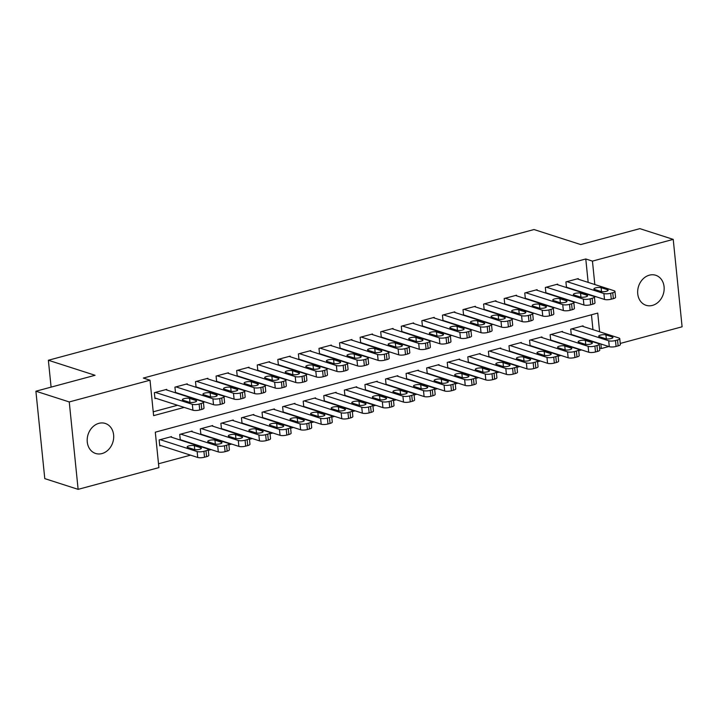 <?xml version="1.0" encoding="UTF-8"?>
<svg xmlns="http://www.w3.org/2000/svg" width="718" height="718" viewBox="0 0 718 718"><rect width="100%" height="100%" fill="white"/><g stroke="black" fill="none" stroke-linecap="round" stroke-linejoin="round"><path stroke-width="1.08" d="M98.904 423.333A15.769 12.969 -72.2 0 1 105.277 423.44A15.769 12.969 -72.2 0 1 113.597 438.671A15.769 12.969 -72.2 0 1 101.974 453.57A15.769 12.969 -72.2 0 1 95.611 453.462A15.769 12.969 -72.2 0 1 87.291 438.231A15.769 12.969 -72.2 0 1 98.904 423.333M649.377 275.165A15.769 12.969 -72.2 0 1 655.74 275.272A15.769 12.969 -72.2 0 1 664.06 290.512A15.769 12.969 -72.2 0 1 652.447 305.401A15.769 12.969 -72.2 0 1 646.074 305.303A15.769 12.969 -72.2 0 1 637.764 290.063A15.769 12.969 -72.2 0 1 649.377 275.165M599.629 331.788L597.735 313.093L155.303 432.182L158.902 467.615L78.127 489.353L44.776 478.619L35.9 391.211L95.063 375.29L48.366 360.256L534.012 229.536L580.709 244.569L639.873 228.647L673.224 239.381L682.1 326.789L620.262 343.437M608.783 346.525L601.334 348.526L600.867 343.976M599.584 347.97L601.334 348.526M158.507 463.774L190.548 455.149M208.31 450.374L211.128 449.612M228.889 444.837L231.708 444.074M249.46 439.299L252.278 438.536M270.04 433.753L272.858 432.999M290.619 428.215L293.438 427.461M311.199 422.678L314.017 421.924M331.779 417.14L334.597 416.377M352.358 411.602L355.177 410.84M372.929 406.065L375.747 405.302M393.509 400.527L396.327 399.764M414.089 394.981L416.907 394.227M434.668 389.443L437.486 388.689M455.248 383.906L458.066 383.152M475.828 378.368L478.646 377.614M496.398 372.83L499.216 372.068M516.978 367.293L519.796 366.53M537.558 361.755L540.376 360.992M558.137 356.209L560.955 355.455M578.717 350.671L581.535 349.917M166.764 390L166.702 389.371L154.352 392.692L154.953 398.598L155.977 398.319M187.335 384.462L187.272 383.834L174.932 387.155L175.506 392.818M207.915 378.924L207.852 378.296L195.511 381.617L196.086 387.271M228.495 373.387L228.432 372.759L216.082 376.079L216.656 381.734M249.074 367.84L249.011 367.212L236.662 370.542L237.236 376.196M269.654 362.303L269.591 361.675L257.241 365.004L257.816 370.659M290.234 356.765L290.171 356.137L277.821 359.458L278.396 365.121M310.804 351.228L310.741 350.599L298.401 353.92L298.975 359.583M331.384 345.69L331.321 345.062L318.98 348.383L319.555 354.046M351.964 340.152L351.901 339.524L339.551 342.845L340.126 348.499M372.543 334.615L372.48 333.987L360.131 337.307L360.705 342.962M393.123 329.068L393.06 328.44L380.711 331.77L381.285 337.424M413.703 323.531L413.64 322.903L401.29 326.232L401.865 331.887M434.282 317.993L434.21 317.365L421.87 320.686L422.444 326.349M454.853 312.456L454.79 311.827L442.45 315.148L443.024 320.811M475.433 306.918L475.37 306.29L463.02 309.611L463.595 315.274M496.012 301.38L495.95 300.752L483.6 304.073L484.174 309.727M516.592 295.843L516.529 295.215L504.18 298.535L504.754 304.19M537.172 290.305L537.109 289.668L524.759 292.998L525.334 298.652M557.751 284.759L557.68 284.131L545.339 287.46L545.913 293.115M571.716 334.965L572.345 334.794M551.137 340.503L551.765 340.332M530.566 346.04L531.185 345.87M509.986 351.578L510.606 351.407M489.407 357.115L490.026 356.954M468.827 362.653L469.455 362.491M448.247 368.19L448.876 368.029M427.668 373.737L428.296 373.566M407.097 379.275L407.716 379.104M386.517 384.812L387.137 384.642M365.938 390.35L366.557 390.179M345.358 395.887L345.986 395.717M324.778 401.425L325.407 401.263M304.199 406.962L304.827 406.801M283.628 412.509L284.247 412.338M263.048 418.047L263.668 417.876M242.469 423.584L243.088 423.414M221.889 429.122L222.517 428.951M201.309 434.659L201.938 434.489M180.73 440.197L181.358 440.035M592.96 329.634L591.452 314.789M583.124 326.475L583.061 325.837L570.711 329.167L571.286 334.821M562.544 332.012L562.481 331.384L550.132 334.705L550.706 340.359M541.964 337.55L541.902 336.921L529.561 340.242L530.135 345.905M521.394 343.087L521.322 342.459L508.981 345.78L509.556 351.443M500.814 348.625L500.751 347.997L488.402 351.317L488.976 356.981M480.234 354.162L480.171 353.534L467.822 356.855L468.396 362.518M459.655 359.7L459.592 359.072L447.242 362.402L447.817 368.056M439.075 365.247L439.012 364.609L426.663 367.939L427.237 373.593M418.495 370.784L418.432 370.156L406.092 373.477L406.666 379.131M397.925 376.322L397.853 375.694L385.512 379.014L386.087 384.668M377.345 381.859L377.282 381.231L364.932 384.552L365.507 390.215M356.765 387.397L356.702 386.769L344.353 390.089L344.927 395.753M336.186 392.934L336.123 392.306L323.773 395.627L324.348 401.29M315.606 398.472L315.543 397.844L303.193 401.174L303.768 406.828M295.026 404.01L294.963 403.381L282.623 406.711L283.197 412.365M274.455 409.556L274.384 408.928L262.043 412.249L262.617 417.903M253.876 415.094L253.813 414.466L241.463 417.786L242.038 423.44M233.296 420.631L233.233 420.003L220.884 423.324L221.458 428.987M212.716 426.169L212.654 425.541L200.304 428.861L200.878 434.525M192.137 431.706L192.074 431.078L179.724 434.399L180.299 440.062M171.557 437.244L171.494 436.616L159.154 439.946L159.746 445.851L160.778 445.573M588.159 282.389L585.78 258.974L143.349 378.063L150.017 380.208L153.616 415.641L184.203 407.411M153.23 411.8L177.534 405.266M197.486 399.89L198.114 399.72M218.066 394.353L218.694 394.182M238.645 388.815L239.274 388.644M259.225 383.277L259.844 383.107M279.805 377.74L280.424 377.569M300.384 372.193L301.004 372.032M320.955 366.656L321.583 366.494M341.535 361.118L342.163 360.948M362.114 355.581L362.743 355.41M382.694 350.043L383.313 349.872M403.274 344.505L403.893 344.335M423.853 338.968L424.473 338.797M444.424 333.43L445.052 333.26M465.004 327.884L465.632 327.722M485.583 322.346L486.212 322.185M506.163 316.809L506.791 316.638M526.743 311.271L527.362 311.1M547.322 305.733L547.942 305.563M567.893 300.196L568.521 300.025M588.473 294.658L589.101 294.488M578.322 279.221L578.259 278.593L565.919 281.914L566.493 287.577M566.915 287.712L567.543 287.55M546.344 293.258L546.963 293.088M525.764 298.796L526.384 298.625M505.185 304.333L505.813 304.163M484.605 309.871L485.233 309.7M464.025 315.408L464.654 315.238M443.446 320.946L444.074 320.775M422.875 326.484L423.494 326.322M402.295 332.021L402.915 331.86M381.716 337.568L382.335 337.397M361.136 343.105L361.764 342.935M340.556 348.643L341.185 348.472M319.977 354.18L320.605 354.01M299.406 359.718L300.025 359.547M278.826 365.256L279.446 365.094M258.247 370.793L258.866 370.632M237.667 376.34L238.295 376.169M217.087 381.877L217.716 381.707M196.508 387.415L197.136 387.244M175.937 392.952L176.556 392.782M48.366 360.256L51.095 387.119M35.9 391.211L69.251 401.945L150.017 380.208M78.127 489.353L69.251 401.945M585.78 258.974L592.449 261.119L673.224 239.381M594.827 284.534L592.449 261.119M203.418 402.242L204.783 401.874M223.998 396.704L225.362 396.336M244.578 391.157L245.942 390.789M265.148 385.62L266.522 385.252M285.728 380.082L287.101 379.714M306.308 374.545L307.672 374.177M326.887 369.007L328.252 368.639M347.467 363.47L348.831 363.102M368.047 357.932L369.411 357.564M388.618 352.385L389.991 352.017M409.197 346.848L410.57 346.48M429.777 341.31L431.141 340.942M450.357 335.773L451.721 335.405M470.936 330.235L472.3 329.867M491.516 324.698L492.88 324.33M512.087 319.16L513.46 318.792M532.666 313.613L534.039 313.254M553.246 308.076L554.61 307.708M573.826 302.538L575.19 302.17M594.405 297.001L595.769 296.633M577.236 278.871L614.186 290.763A4.927 1.319 -5.8 0 1 614.976 291.373A4.927 1.319 -5.8 0 1 612.741 292.738L610.677 293.285A4.927 1.319 -5.8 0 1 603.901 293.536L566.942 281.644M566.448 287.191L604.493 299.442L603.901 293.536M607.536 289.722A3.94 1.05 174.2 0 1 608.164 290.207A3.94 1.05 174.2 0 1 605.4 291.508A3.94 1.05 174.2 0 1 600.948 291.49L594.54 289.435A3.94 1.05 174.2 0 1 593.912 288.941A3.94 1.05 174.2 0 1 596.667 287.64A3.94 1.05 174.2 0 1 601.128 287.658L607.536 289.722L607.643 290.808M614.976 291.373L615.577 297.279A4.927 1.319 174.2 0 1 613.343 298.643L611.278 299.191A4.927 1.319 174.2 0 1 604.493 299.442M571.25 334.444L609.295 346.686A4.927 1.319 174.2 0 0 616.08 346.444L618.135 345.888A4.927 1.319 174.2 0 0 620.37 344.532L619.769 338.627A4.927 1.319 -5.8 0 0 618.988 338.016L582.029 326.116M619.769 338.627A4.927 1.319 -5.8 0 1 617.534 339.982L615.479 340.538A4.927 1.319 -5.8 0 1 608.693 340.781L571.743 328.889M612.328 336.966L605.929 334.902A3.94 1.05 -5.8 0 0 601.469 334.893A3.94 1.05 -5.8 0 0 598.713 336.195A3.94 1.05 -5.8 0 0 599.342 336.679L605.75 338.743A3.94 1.05 -5.8 0 0 610.201 338.752A3.94 1.05 -5.8 0 0 612.957 337.451A3.94 1.05 -5.8 0 0 612.328 336.966L612.445 338.061M556.656 284.409L593.606 296.31A4.927 1.319 -5.8 0 1 594.396 296.92A4.927 1.319 -5.8 0 1 592.162 298.275L590.106 298.823A4.927 1.319 -5.8 0 1 583.321 299.074L546.362 287.182M545.868 292.738L583.922 304.979L583.321 299.074M586.956 295.26A3.94 1.05 174.2 0 1 587.584 295.744A3.94 1.05 174.2 0 1 584.829 297.046A3.94 1.05 174.2 0 1 580.368 297.028L573.96 294.972A3.94 1.05 174.2 0 1 573.332 294.479A3.94 1.05 174.2 0 1 576.096 293.186A3.94 1.05 174.2 0 1 580.548 293.195L586.956 295.26L587.064 296.354M594.396 296.92L594.998 302.825A4.927 1.319 174.2 0 1 592.763 304.181L590.699 304.737A4.927 1.319 174.2 0 1 583.922 304.979M536.077 289.946L573.027 301.847A4.927 1.319 -5.8 0 1 573.817 302.457A4.927 1.319 -5.8 0 1 571.582 303.813L569.527 304.369A4.927 1.319 -5.8 0 1 562.741 304.611L525.791 292.72M525.298 298.275L563.343 310.517L562.741 304.611M566.376 300.797A3.94 1.05 174.2 0 1 567.005 301.282A3.94 1.05 174.2 0 1 564.249 302.583A3.94 1.05 174.2 0 1 559.789 302.574L553.39 300.51A3.94 1.05 174.2 0 1 552.752 300.025A3.94 1.05 174.2 0 1 555.517 298.724A3.94 1.05 174.2 0 1 559.968 298.733L566.376 300.797L566.484 301.892M573.817 302.457L574.418 308.363A4.927 1.319 174.2 0 1 572.183 309.718L570.128 310.275A4.927 1.319 174.2 0 1 563.343 310.517M515.497 295.484L552.447 307.385A4.927 1.319 -5.8 0 1 553.237 307.995A4.927 1.319 -5.8 0 1 551.002 309.35L548.947 309.907A4.927 1.319 -5.8 0 1 542.162 310.149L505.212 298.257M504.718 303.813L542.763 316.064L542.162 310.149M545.797 306.335A3.94 1.05 174.2 0 1 546.425 306.828A3.94 1.05 174.2 0 1 543.67 308.121A3.94 1.05 174.2 0 1 539.209 308.112L532.81 306.048A3.94 1.05 174.2 0 1 532.182 305.563A3.94 1.05 174.2 0 1 534.937 304.261A3.94 1.05 174.2 0 1 539.397 304.279L545.797 306.335L545.904 307.43M553.237 307.995L553.838 313.901A4.927 1.319 174.2 0 1 551.604 315.256L549.548 315.812A4.927 1.319 174.2 0 1 542.763 316.064M494.917 301.03L531.876 312.922A4.927 1.319 -5.8 0 1 532.657 313.533A4.927 1.319 -5.8 0 1 530.423 314.888L528.367 315.444A4.927 1.319 -5.8 0 1 521.582 315.696L484.632 303.795M484.138 309.35L522.183 321.601L521.582 315.696M525.217 311.872A3.94 1.05 174.2 0 1 525.845 312.366A3.94 1.05 174.2 0 1 523.09 313.658A3.94 1.05 174.2 0 1 518.629 313.649L512.23 311.585A3.94 1.05 174.2 0 1 511.602 311.1A3.94 1.05 174.2 0 1 514.357 309.799A3.94 1.05 174.2 0 1 518.818 309.817L525.217 311.872L525.334 312.967M532.657 313.533L533.259 319.438A4.927 1.319 174.2 0 1 531.024 320.793L528.969 321.35A4.927 1.319 174.2 0 1 522.183 321.601M550.67 339.982L588.715 352.233A4.927 1.319 174.2 0 0 595.5 351.982L597.555 351.425A4.927 1.319 174.2 0 0 599.79 350.07L599.198 344.164A4.927 1.319 -5.8 0 0 598.408 343.554L561.449 331.653M599.198 344.164A4.927 1.319 -5.8 0 1 596.963 345.52L594.899 346.076A4.927 1.319 -5.8 0 1 588.114 346.318L551.164 334.426M591.749 342.504L585.35 340.449A3.94 1.05 -5.8 0 0 580.889 340.431A3.94 1.05 -5.8 0 0 578.134 341.732A3.94 1.05 -5.8 0 0 578.762 342.217L585.17 344.281A3.94 1.05 -5.8 0 0 589.622 344.29A3.94 1.05 -5.8 0 0 592.386 342.998A3.94 1.05 -5.8 0 0 591.749 342.504L591.865 343.599M530.09 345.52L568.135 357.77A4.927 1.319 174.2 0 0 574.921 357.519L576.985 356.963A4.927 1.319 174.2 0 0 579.22 355.607L578.618 349.702A4.927 1.319 -5.8 0 0 577.828 349.092L540.878 337.2M578.618 349.702A4.927 1.319 -5.8 0 1 576.383 351.057L574.319 351.614A4.927 1.319 -5.8 0 1 567.543 351.865L530.584 339.964M571.178 348.042L564.77 345.986A3.94 1.05 -5.8 0 0 560.318 345.968A3.94 1.05 -5.8 0 0 557.554 347.27A3.94 1.05 -5.8 0 0 558.182 347.754L564.59 349.819A3.94 1.05 -5.8 0 0 569.042 349.837A3.94 1.05 -5.8 0 0 571.806 348.535A3.94 1.05 -5.8 0 0 571.178 348.042L571.286 349.136M509.511 351.057L547.565 363.308A4.927 1.319 174.2 0 0 554.341 363.057L556.405 362.5A4.927 1.319 174.2 0 0 558.64 361.145L558.039 355.239A4.927 1.319 -5.8 0 0 557.249 354.629L520.299 342.737M558.039 355.239A4.927 1.319 -5.8 0 1 555.804 356.595L553.749 357.151A4.927 1.319 -5.8 0 1 546.963 357.402L510.004 345.502M550.598 353.579L544.19 351.524A3.94 1.05 -5.8 0 0 539.739 351.506A3.94 1.05 -5.8 0 0 536.974 352.807A3.94 1.05 -5.8 0 0 537.611 353.292L544.011 355.356A3.94 1.05 -5.8 0 0 548.471 355.374A3.94 1.05 -5.8 0 0 551.227 354.073A3.94 1.05 -5.8 0 0 550.598 353.579L550.706 354.674M488.94 356.595L526.985 368.846A4.927 1.319 174.2 0 0 533.77 368.594L535.825 368.047A4.927 1.319 174.2 0 0 538.06 366.683L537.459 360.777A4.927 1.319 -5.8 0 0 536.669 360.167L499.719 348.275M537.459 360.777A4.927 1.319 -5.8 0 1 535.224 362.132L533.169 362.689A4.927 1.319 -5.8 0 1 526.384 362.94L489.434 351.039M530.019 359.126L523.61 357.061A3.94 1.05 -5.8 0 0 519.159 357.043A3.94 1.05 -5.8 0 0 516.404 358.345A3.94 1.05 -5.8 0 0 517.032 358.829L523.431 360.894A3.94 1.05 -5.8 0 0 527.892 360.912A3.94 1.05 -5.8 0 0 530.647 359.61A3.94 1.05 -5.8 0 0 530.019 359.126L530.126 360.212M474.338 306.568L511.297 318.46A4.927 1.319 -5.8 0 1 512.087 319.07A4.927 1.319 -5.8 0 1 509.852 320.425L507.788 320.982A4.927 1.319 -5.8 0 1 501.002 321.233L464.052 309.332M463.559 314.888L501.604 327.139L501.002 321.233M504.637 317.41A3.94 1.05 174.2 0 1 505.275 317.903A3.94 1.05 174.2 0 1 502.51 319.205A3.94 1.05 174.2 0 1 498.059 319.187L491.65 317.123A3.94 1.05 174.2 0 1 491.022 316.638A3.94 1.05 174.2 0 1 493.778 315.337A3.94 1.05 174.2 0 1 498.238 315.355L504.637 317.41L504.754 318.505M512.087 319.07L512.679 324.976A4.927 1.319 174.2 0 1 510.444 326.331L508.389 326.887A4.927 1.319 174.2 0 1 501.604 327.139M468.36 362.132L506.405 374.383A4.927 1.319 174.2 0 0 513.19 374.132L515.246 373.584A4.927 1.319 174.2 0 0 517.481 372.22L516.879 366.315A4.927 1.319 -5.8 0 0 516.098 365.704L479.139 353.812M516.879 366.315A4.927 1.319 -5.8 0 1 514.644 367.679L512.589 368.226A4.927 1.319 -5.8 0 1 505.804 368.478L468.854 356.586M509.439 364.663L503.04 362.599A3.94 1.05 -5.8 0 0 498.579 362.581A3.94 1.05 -5.8 0 0 495.824 363.882A3.94 1.05 -5.8 0 0 496.452 364.376L502.851 366.431A3.94 1.05 -5.8 0 0 507.312 366.449A3.94 1.05 -5.8 0 0 510.067 365.148A3.94 1.05 -5.8 0 0 509.439 364.663L509.547 365.749M453.767 312.106L490.717 323.998A4.927 1.319 -5.8 0 1 491.507 324.608A4.927 1.319 -5.8 0 1 489.272 325.963L487.208 326.519A4.927 1.319 -5.8 0 1 480.432 326.771L443.473 314.87M442.979 320.425L481.024 332.676L480.432 326.771M484.058 322.956A3.94 1.05 174.2 0 1 484.695 323.441A3.94 1.05 174.2 0 1 481.931 324.742A3.94 1.05 174.2 0 1 477.479 324.724L471.071 322.66A3.94 1.05 174.2 0 1 470.443 322.176A3.94 1.05 174.2 0 1 473.198 320.874A3.94 1.05 174.2 0 1 477.658 320.892L484.058 322.956L484.174 324.042M491.507 324.608L492.108 330.513A4.927 1.319 174.2 0 1 489.873 331.869L487.809 332.425A4.927 1.319 174.2 0 1 481.024 332.676M433.187 317.643L470.137 329.535A4.927 1.319 -5.8 0 1 470.927 330.145A4.927 1.319 -5.8 0 1 468.692 331.51L466.637 332.057A4.927 1.319 -5.8 0 1 459.852 332.308L422.893 320.416M422.399 325.963L460.453 338.214L459.852 332.308M463.487 328.494A3.94 1.05 174.2 0 1 464.115 328.979A3.94 1.05 174.2 0 1 461.351 330.28A3.94 1.05 174.2 0 1 456.899 330.262L450.491 328.207A3.94 1.05 174.2 0 1 449.863 327.713A3.94 1.05 174.2 0 1 452.627 326.412A3.94 1.05 174.2 0 1 457.079 326.43L463.487 328.494L463.595 329.58M470.927 330.145L471.529 336.051A4.927 1.319 174.2 0 1 469.294 337.415L467.23 337.963A4.927 1.319 174.2 0 1 460.453 338.214M412.608 323.181L449.558 335.082A4.927 1.319 -5.8 0 1 450.348 335.692A4.927 1.319 -5.8 0 1 448.113 337.047L446.058 337.595A4.927 1.319 -5.8 0 1 439.272 337.846L402.313 325.954M401.829 331.51L439.874 343.751L439.272 337.846M442.907 334.032A3.94 1.05 174.2 0 1 443.536 334.516A3.94 1.05 174.2 0 1 440.78 335.818A3.94 1.05 174.2 0 1 436.32 335.8L429.92 333.744A3.94 1.05 174.2 0 1 429.283 333.251A3.94 1.05 174.2 0 1 432.048 331.958A3.94 1.05 174.2 0 1 436.499 331.967L442.907 334.032L443.015 335.126M450.348 335.692L450.949 341.597A4.927 1.319 174.2 0 1 448.714 342.953L446.659 343.5A4.927 1.319 174.2 0 1 439.874 343.751M392.028 328.718L428.978 340.619A4.927 1.319 -5.8 0 1 429.768 341.229A4.927 1.319 -5.8 0 1 427.533 342.585L425.478 343.141A4.927 1.319 -5.8 0 1 418.693 343.384L381.743 331.492M381.249 337.047L419.294 349.289L418.693 343.384M422.328 339.569A3.94 1.05 174.2 0 1 422.956 340.054A3.94 1.05 174.2 0 1 420.201 341.355A3.94 1.05 174.2 0 1 415.74 341.346L409.341 339.282A3.94 1.05 174.2 0 1 408.713 338.788A3.94 1.05 174.2 0 1 411.468 337.496A3.94 1.05 174.2 0 1 415.928 337.505L422.328 339.569L422.435 340.664M429.768 341.229L430.369 347.135A4.927 1.319 174.2 0 1 428.134 348.49L426.079 349.047A4.927 1.319 174.2 0 1 419.294 349.289M371.448 334.256L408.407 346.157A4.927 1.319 -5.8 0 1 409.188 346.767A4.927 1.319 -5.8 0 1 406.953 348.122L404.898 348.679A4.927 1.319 -5.8 0 1 398.113 348.921L361.163 337.029M360.669 342.585L398.714 354.827L398.113 348.921M401.748 345.107A3.94 1.05 174.2 0 1 402.376 345.6A3.94 1.05 174.2 0 1 399.621 346.893A3.94 1.05 174.2 0 1 395.16 346.884L388.761 344.819A3.94 1.05 174.2 0 1 388.133 344.335A3.94 1.05 174.2 0 1 390.888 343.033A3.94 1.05 174.2 0 1 395.349 343.042L401.748 345.107L401.865 346.202M409.188 346.767L409.79 352.673A4.927 1.319 174.2 0 1 407.555 354.028L405.499 354.584A4.927 1.319 174.2 0 1 398.714 354.827M447.781 367.679L485.826 379.921A4.927 1.319 174.2 0 0 492.611 379.669L494.666 379.122A4.927 1.319 174.2 0 0 496.901 377.767L496.3 371.861A4.927 1.319 -5.8 0 0 495.519 371.251L458.56 359.35M496.3 371.861A4.927 1.319 -5.8 0 1 494.065 373.216L492.01 373.764A4.927 1.319 -5.8 0 1 485.224 374.015L448.274 362.123M488.859 370.201L482.46 368.137A3.94 1.05 -5.8 0 0 478 368.128A3.94 1.05 -5.8 0 0 475.244 369.42A3.94 1.05 -5.8 0 0 475.872 369.914L482.281 371.969A3.94 1.05 -5.8 0 0 486.732 371.987A3.94 1.05 -5.8 0 0 489.488 370.685A3.94 1.05 -5.8 0 0 488.859 370.201L488.976 371.296M427.201 373.216L465.246 385.458A4.927 1.319 174.2 0 0 472.031 385.216L474.086 384.66A4.927 1.319 174.2 0 0 476.321 383.304L475.729 377.399A4.927 1.319 -5.8 0 0 474.939 376.788L437.98 364.888M475.729 377.399A4.927 1.319 -5.8 0 1 473.494 378.754L471.43 379.31A4.927 1.319 -5.8 0 1 464.645 379.553L427.695 367.661M468.28 375.738L461.88 373.674A3.94 1.05 -5.8 0 0 457.42 373.665A3.94 1.05 -5.8 0 0 454.665 374.958A3.94 1.05 -5.8 0 0 455.293 375.451L461.701 377.515A3.94 1.05 -5.8 0 0 466.153 377.524A3.94 1.05 -5.8 0 0 468.917 376.223A3.94 1.05 -5.8 0 0 468.28 375.738L468.396 376.833M406.621 378.754L444.666 390.996A4.927 1.319 174.2 0 0 451.451 390.754L453.516 390.197A4.927 1.319 174.2 0 0 455.75 388.842L455.149 382.936A4.927 1.319 -5.8 0 0 454.359 382.326L417.409 370.425M455.149 382.936A4.927 1.319 -5.8 0 1 452.914 384.292L450.85 384.848A4.927 1.319 -5.8 0 1 444.074 385.09L407.115 373.198M447.709 381.276L441.301 379.212A3.94 1.05 -5.8 0 0 436.849 379.203A3.94 1.05 -5.8 0 0 434.085 380.504A3.94 1.05 -5.8 0 0 434.713 380.989L441.121 383.053A3.94 1.05 -5.8 0 0 445.573 383.062A3.94 1.05 -5.8 0 0 448.337 381.77A3.94 1.05 -5.8 0 0 447.709 381.276L447.817 382.371M386.042 384.292L424.096 396.542A4.927 1.319 174.2 0 0 430.872 396.291L432.936 395.735A4.927 1.319 174.2 0 0 435.171 394.379L434.569 388.474A4.927 1.319 -5.8 0 0 433.78 387.864L396.83 375.972M434.569 388.474A4.927 1.319 -5.8 0 1 432.335 389.829L430.279 390.386A4.927 1.319 -5.8 0 1 423.494 390.637L386.535 378.736M427.129 386.814L420.721 384.758A3.94 1.05 -5.8 0 0 416.269 384.74A3.94 1.05 -5.8 0 0 413.505 386.042A3.94 1.05 -5.8 0 0 414.142 386.526L420.542 388.591A3.94 1.05 -5.8 0 0 425.002 388.6A3.94 1.05 -5.8 0 0 427.757 387.307A3.94 1.05 -5.8 0 0 427.129 386.814L427.237 387.908M365.471 389.829L403.516 402.08A4.927 1.319 174.2 0 0 410.301 401.829L412.356 401.272A4.927 1.319 174.2 0 0 414.591 399.917L413.99 394.011A4.927 1.319 -5.8 0 0 413.2 393.401L376.25 381.509M413.99 394.011A4.927 1.319 -5.8 0 1 411.755 395.367L409.7 395.923A4.927 1.319 -5.8 0 1 402.915 396.174L365.965 384.274M406.55 392.351L400.141 390.296A3.94 1.05 -5.8 0 0 395.69 390.278A3.94 1.05 -5.8 0 0 392.934 391.579A3.94 1.05 -5.8 0 0 393.563 392.064L399.962 394.128A3.94 1.05 -5.8 0 0 404.422 394.146A3.94 1.05 -5.8 0 0 407.178 392.845A3.94 1.05 -5.8 0 0 406.55 392.351L406.657 393.446M350.869 339.802L387.828 351.694A4.927 1.319 -5.8 0 1 388.618 352.305A4.927 1.319 -5.8 0 1 386.383 353.66L384.318 354.216A4.927 1.319 -5.8 0 1 377.533 354.468L340.583 342.567M340.09 348.122L378.135 360.373L377.533 354.468M381.168 350.644A3.94 1.05 174.2 0 1 381.805 351.138A3.94 1.05 174.2 0 1 379.041 352.43A3.94 1.05 174.2 0 1 374.59 352.421L368.181 350.357A3.94 1.05 174.2 0 1 367.553 349.872A3.94 1.05 174.2 0 1 370.308 348.571A3.94 1.05 174.2 0 1 374.769 348.589L381.168 350.644L381.285 351.739M388.618 352.305L389.21 358.21A4.927 1.319 174.2 0 1 386.975 359.565L384.92 360.122A4.927 1.319 174.2 0 1 378.135 360.373M344.891 395.367L382.936 407.618A4.927 1.319 174.2 0 0 389.721 407.366L391.777 406.81A4.927 1.319 174.2 0 0 394.011 405.455L393.41 399.549A4.927 1.319 -5.8 0 0 392.629 398.939L355.67 387.047M393.41 399.549A4.927 1.319 -5.8 0 1 391.175 400.904L389.12 401.461A4.927 1.319 -5.8 0 1 382.335 401.712L345.385 389.811M385.97 397.898L379.571 395.833A3.94 1.05 -5.8 0 0 375.11 395.815A3.94 1.05 -5.8 0 0 372.355 397.117A3.94 1.05 -5.8 0 0 372.983 397.601L379.382 399.666A3.94 1.05 -5.8 0 0 383.843 399.684A3.94 1.05 -5.8 0 0 386.598 398.382A3.94 1.05 -5.8 0 0 385.97 397.898L386.078 398.984M330.298 345.34L367.248 357.232A4.927 1.319 -5.8 0 1 368.038 357.842A4.927 1.319 -5.8 0 1 365.803 359.197L363.739 359.754A4.927 1.319 -5.8 0 1 356.963 360.005L320.004 348.104M319.51 353.66L357.555 365.911L356.963 360.005M360.589 356.182A3.94 1.05 174.2 0 1 361.226 356.675A3.94 1.05 174.2 0 1 358.461 357.977A3.94 1.05 174.2 0 1 354.01 357.959L347.602 355.895A3.94 1.05 174.2 0 1 346.974 355.41A3.94 1.05 174.2 0 1 349.729 354.109A3.94 1.05 174.2 0 1 354.189 354.127L360.589 356.182L360.705 357.277M368.038 357.842L368.639 363.748A4.927 1.319 174.2 0 1 366.404 365.103L364.34 365.659A4.927 1.319 174.2 0 1 357.555 365.911M324.312 400.904L362.357 413.155A4.927 1.319 174.2 0 0 369.142 412.904L371.197 412.356A4.927 1.319 174.2 0 0 373.432 410.992L372.83 405.087A4.927 1.319 -5.8 0 0 372.05 404.476L335.091 392.584M372.83 405.087A4.927 1.319 -5.8 0 1 370.596 406.451L368.54 406.998A4.927 1.319 -5.8 0 1 361.755 407.25L324.805 395.358M365.39 403.435L358.991 401.371A3.94 1.05 -5.8 0 0 354.53 401.353A3.94 1.05 -5.8 0 0 351.775 402.654A3.94 1.05 -5.8 0 0 352.403 403.148L358.812 405.203A3.94 1.05 -5.8 0 0 363.263 405.221A3.94 1.05 -5.8 0 0 366.018 403.92A3.94 1.05 -5.8 0 0 365.39 403.435L365.507 404.521M309.718 350.878L346.668 362.769A4.927 1.319 -5.8 0 1 347.458 363.38A4.927 1.319 -5.8 0 1 345.223 364.735L343.168 365.291A4.927 1.319 -5.8 0 1 336.383 365.543L299.424 353.642M298.93 359.197L336.984 371.448L336.383 365.543M340.018 361.728A3.94 1.05 174.2 0 1 340.646 362.213A3.94 1.05 174.2 0 1 337.882 363.514A3.94 1.05 174.2 0 1 333.43 363.496L327.022 361.432A3.94 1.05 174.2 0 1 326.394 360.948A3.94 1.05 174.2 0 1 329.158 359.646A3.94 1.05 174.2 0 1 333.61 359.664L340.018 361.728L340.126 362.814M347.458 363.38L348.059 369.285A4.927 1.319 174.2 0 1 345.825 370.641L343.76 371.197A4.927 1.319 174.2 0 1 336.984 371.448M303.732 406.451L341.777 418.693A4.927 1.319 174.2 0 0 348.562 418.441L350.617 417.894A4.927 1.319 174.2 0 0 352.852 416.539L352.26 410.633A4.927 1.319 -5.8 0 0 351.47 410.023L314.511 398.122M352.26 410.633A4.927 1.319 -5.8 0 1 350.025 411.988L347.961 412.536A4.927 1.319 -5.8 0 1 341.176 412.787L304.226 400.895M344.811 408.973L338.411 406.909A3.94 1.05 -5.8 0 0 333.951 406.891A3.94 1.05 -5.8 0 0 331.195 408.192A3.94 1.05 -5.8 0 0 331.824 408.686L338.232 410.741A3.94 1.05 -5.8 0 0 342.683 410.759A3.94 1.05 -5.8 0 0 345.448 409.457A3.94 1.05 -5.8 0 0 344.811 408.973L344.927 410.068M289.139 356.415L326.089 368.307A4.927 1.319 -5.8 0 1 326.878 368.917A4.927 1.319 -5.8 0 1 324.644 370.282L322.588 370.829A4.927 1.319 -5.8 0 1 315.803 371.08L278.844 359.188M278.36 364.735L316.405 376.986L315.803 371.08M319.438 367.266A3.94 1.05 174.2 0 1 320.066 367.751A3.94 1.05 174.2 0 1 317.311 369.052A3.94 1.05 174.2 0 1 312.851 369.034L306.451 366.979A3.94 1.05 174.2 0 1 305.814 366.485A3.94 1.05 174.2 0 1 308.578 365.184A3.94 1.05 174.2 0 1 313.03 365.202L319.438 367.266L319.546 368.352M326.878 368.917L327.48 374.823A4.927 1.319 174.2 0 1 325.245 376.187L323.19 376.735A4.927 1.319 174.2 0 1 316.405 376.986M283.152 411.988L321.197 424.23A4.927 1.319 174.2 0 0 327.982 423.988L330.047 423.432A4.927 1.319 174.2 0 0 332.281 422.076L331.68 416.171A4.927 1.319 -5.8 0 0 330.89 415.56L293.94 403.66M331.68 416.171A4.927 1.319 -5.8 0 1 329.445 417.526L327.381 418.082A4.927 1.319 -5.8 0 1 320.605 418.325L283.646 406.433M324.24 414.51L317.832 412.446A3.94 1.05 -5.8 0 0 313.38 412.437A3.94 1.05 -5.8 0 0 310.616 413.73A3.94 1.05 -5.8 0 0 311.244 414.223L317.652 416.278A3.94 1.05 -5.8 0 0 322.104 416.296A3.94 1.05 -5.8 0 0 324.868 414.995A3.94 1.05 -5.8 0 0 324.24 414.51L324.348 415.605M268.559 361.953L305.509 373.854A4.927 1.319 -5.8 0 1 306.299 374.455A4.927 1.319 -5.8 0 1 304.064 375.819L302.009 376.367A4.927 1.319 -5.8 0 1 295.224 376.618L258.274 364.726M257.78 370.282L295.825 382.523L295.224 376.618M298.859 372.804A3.94 1.05 174.2 0 1 299.487 373.288A3.94 1.05 174.2 0 1 296.731 374.59A3.94 1.05 174.2 0 1 292.271 374.572L285.872 372.516A3.94 1.05 174.2 0 1 285.243 372.023A3.94 1.05 174.2 0 1 287.999 370.721A3.94 1.05 174.2 0 1 292.459 370.739L298.859 372.804L298.966 373.899M306.299 374.455L306.9 380.369A4.927 1.319 174.2 0 1 304.665 381.725L302.61 382.272A4.927 1.319 174.2 0 1 295.825 382.523M262.573 417.526L300.627 429.768A4.927 1.319 174.2 0 0 307.403 429.526L309.467 428.969A4.927 1.319 174.2 0 0 311.702 427.614L311.1 421.708A4.927 1.319 -5.8 0 0 310.311 421.098L273.361 409.197M311.1 421.708A4.927 1.319 -5.8 0 1 308.866 423.064L306.81 423.62A4.927 1.319 -5.8 0 1 300.025 423.862L263.066 411.97M303.66 420.048L297.252 417.984A3.94 1.05 -5.8 0 0 292.8 417.975A3.94 1.05 -5.8 0 0 290.036 419.276A3.94 1.05 -5.8 0 0 290.673 419.761L297.072 421.825A3.94 1.05 -5.8 0 0 301.533 421.834A3.94 1.05 -5.8 0 0 304.288 420.533A3.94 1.05 -5.8 0 0 303.66 420.048L303.768 421.143M247.979 367.49L284.938 379.391A4.927 1.319 -5.8 0 1 285.719 380.001A4.927 1.319 -5.8 0 1 283.484 381.357L281.429 381.913A4.927 1.319 -5.8 0 1 274.644 382.156L237.694 370.264M237.2 375.819L275.245 388.061L274.644 382.156M278.279 378.341A3.94 1.05 174.2 0 1 278.907 378.826A3.94 1.05 174.2 0 1 276.152 380.127A3.94 1.05 174.2 0 1 271.691 380.109L265.292 378.054A3.94 1.05 174.2 0 1 264.664 377.56A3.94 1.05 174.2 0 1 267.419 376.268A3.94 1.05 174.2 0 1 271.88 376.277L278.279 378.341L278.396 379.436M285.719 380.001L286.32 385.907A4.927 1.319 174.2 0 1 284.086 387.262L282.03 387.819A4.927 1.319 174.2 0 1 275.245 388.061M242.002 423.064L280.047 435.314A4.927 1.319 174.2 0 0 286.832 435.063L288.887 434.507A4.927 1.319 174.2 0 0 291.122 433.151L290.521 427.246A4.927 1.319 -5.8 0 0 289.731 426.636L252.781 414.744M290.521 427.246A4.927 1.319 -5.8 0 1 288.286 428.601L286.231 429.158A4.927 1.319 -5.8 0 1 279.446 429.409L242.496 417.508M283.08 425.586L276.672 423.53A3.94 1.05 -5.8 0 0 272.221 423.512A3.94 1.05 -5.8 0 0 269.465 424.814A3.94 1.05 -5.8 0 0 270.094 425.298L276.493 427.363A3.94 1.05 -5.8 0 0 280.953 427.372A3.94 1.05 -5.8 0 0 283.709 426.079A3.94 1.05 -5.8 0 0 283.08 425.586L283.188 426.68M227.4 373.028L264.359 384.929A4.927 1.319 -5.8 0 1 265.148 385.539A4.927 1.319 -5.8 0 1 262.905 386.894L260.849 387.451A4.927 1.319 -5.8 0 1 254.064 387.693L217.114 375.801M216.621 381.357L254.666 393.599L254.064 387.693M257.699 383.879A3.94 1.05 174.2 0 1 258.327 384.363A3.94 1.05 174.2 0 1 255.572 385.665A3.94 1.05 174.2 0 1 251.12 385.656L244.712 383.591A3.94 1.05 174.2 0 1 244.084 383.107A3.94 1.05 174.2 0 1 246.839 381.805A3.94 1.05 174.2 0 1 251.3 381.814L257.699 383.879L257.816 384.974M265.148 385.539L265.741 391.445A4.927 1.319 174.2 0 1 263.506 392.8L261.451 393.356A4.927 1.319 174.2 0 1 254.666 393.599M206.829 378.574L243.779 390.466A4.927 1.319 -5.8 0 1 244.569 391.077A4.927 1.319 -5.8 0 1 242.334 392.432L240.27 392.988A4.927 1.319 -5.8 0 1 233.494 393.24L196.535 381.339M196.041 386.894L234.086 399.145L233.494 393.24M237.119 389.416A3.94 1.05 174.2 0 1 237.757 389.91A3.94 1.05 174.2 0 1 234.992 391.202A3.94 1.05 174.2 0 1 230.541 391.193L224.133 389.129A3.94 1.05 174.2 0 1 223.504 388.644A3.94 1.05 174.2 0 1 226.26 387.343A3.94 1.05 174.2 0 1 230.72 387.361L237.119 389.416L237.236 390.511M244.569 391.077L245.17 396.982A4.927 1.319 174.2 0 1 242.935 398.337L240.871 398.894A4.927 1.319 174.2 0 1 234.086 399.145M186.249 384.112L223.199 396.004A4.927 1.319 -5.8 0 1 223.989 396.614A4.927 1.319 -5.8 0 1 221.754 397.969L219.699 398.526A4.927 1.319 -5.8 0 1 212.914 398.777L175.955 386.876M175.461 392.432L213.515 404.683L212.914 398.777M216.549 394.954A3.94 1.05 174.2 0 1 217.177 395.447A3.94 1.05 174.2 0 1 214.413 396.749A3.94 1.05 174.2 0 1 209.961 396.731L203.553 394.667A3.94 1.05 174.2 0 1 202.925 394.182A3.94 1.05 174.2 0 1 205.689 392.881A3.94 1.05 174.2 0 1 210.141 392.899L216.549 394.954L216.656 396.049M223.989 396.614L224.59 402.52A4.927 1.319 174.2 0 1 222.356 403.875L220.291 404.431A4.927 1.319 174.2 0 1 213.515 404.683M165.67 389.65L202.62 401.541A4.927 1.319 -5.8 0 1 203.409 402.152A4.927 1.319 -5.8 0 1 201.175 403.507L199.119 404.063A4.927 1.319 -5.8 0 1 192.334 404.315L155.375 392.414M154.891 397.969L192.936 410.22L192.334 404.315M195.969 400.5A3.94 1.05 174.2 0 1 196.597 400.985A3.94 1.05 174.2 0 1 193.842 402.286A3.94 1.05 174.2 0 1 189.381 402.268L182.982 400.204A3.94 1.05 174.2 0 1 182.345 399.72A3.94 1.05 174.2 0 1 185.109 398.418A3.94 1.05 174.2 0 1 189.561 398.436L195.969 400.5L196.077 401.586M203.409 402.152L204.011 408.057A4.927 1.319 174.2 0 1 201.776 409.413L199.721 409.969A4.927 1.319 174.2 0 1 192.936 410.22M221.422 428.601L259.467 440.852A4.927 1.319 174.2 0 0 266.252 440.601L268.308 440.044A4.927 1.319 174.2 0 0 270.542 438.689L269.941 432.783A4.927 1.319 -5.8 0 0 269.16 432.173L232.201 420.281M269.941 432.783A4.927 1.319 -5.8 0 1 267.706 434.139L265.651 434.695A4.927 1.319 -5.8 0 1 258.866 434.946L221.916 423.046M262.501 431.123L256.102 429.068A3.94 1.05 -5.8 0 0 251.641 429.05A3.94 1.05 -5.8 0 0 248.886 430.351A3.94 1.05 -5.8 0 0 249.514 430.836L255.913 432.9A3.94 1.05 -5.8 0 0 260.374 432.918A3.94 1.05 -5.8 0 0 263.129 431.617A3.94 1.05 -5.8 0 0 262.501 431.123L262.608 432.218M200.843 434.139L238.888 446.39A4.927 1.319 174.2 0 0 245.673 446.138L247.728 445.582A4.927 1.319 174.2 0 0 249.963 444.227L249.361 438.321A4.927 1.319 -5.8 0 0 248.581 437.711L211.622 425.819M249.361 438.321A4.927 1.319 -5.8 0 1 247.127 439.676L245.071 440.233A4.927 1.319 -5.8 0 1 238.286 440.484L201.336 428.583M241.921 436.67L235.522 434.605A3.94 1.05 -5.8 0 0 231.061 434.587A3.94 1.05 -5.8 0 0 228.306 435.889A3.94 1.05 -5.8 0 0 228.934 436.373L235.342 438.438A3.94 1.05 -5.8 0 0 239.794 438.456A3.94 1.05 -5.8 0 0 242.549 437.154A3.94 1.05 -5.8 0 0 241.921 436.67L242.038 437.756M180.263 439.676L218.308 451.927A4.927 1.319 174.2 0 0 225.093 451.676L227.148 451.128A4.927 1.319 174.2 0 0 229.383 449.764L228.791 443.859A4.927 1.319 -5.8 0 0 228.001 443.248L191.042 431.356M228.791 443.859A4.927 1.319 -5.8 0 1 226.556 445.223L224.492 445.77A4.927 1.319 -5.8 0 1 217.707 446.022L180.756 434.13M221.341 442.207L214.942 440.143A3.94 1.05 -5.8 0 0 210.482 440.125A3.94 1.05 -5.8 0 0 207.726 441.426A3.94 1.05 -5.8 0 0 208.355 441.911L214.763 443.975A3.94 1.05 -5.8 0 0 219.214 443.993A3.94 1.05 -5.8 0 0 221.979 442.692A3.94 1.05 -5.8 0 0 221.341 442.207L221.458 443.293M159.683 445.223L197.728 457.465A4.927 1.319 174.2 0 0 204.513 457.213L206.578 456.666A4.927 1.319 174.2 0 0 208.812 455.311L208.211 449.396A4.927 1.319 -5.8 0 0 207.421 448.795L170.471 436.894M208.211 449.396A4.927 1.319 -5.8 0 1 205.976 450.76L203.912 451.308A4.927 1.319 -5.8 0 1 197.136 451.559L160.177 439.667M200.771 447.745L194.363 445.681A3.94 1.05 -5.8 0 0 189.911 445.663A3.94 1.05 -5.8 0 0 187.147 446.964A3.94 1.05 -5.8 0 0 187.775 447.458L194.183 449.513A3.94 1.05 -5.8 0 0 198.635 449.531A3.94 1.05 -5.8 0 0 201.399 448.229A3.94 1.05 -5.8 0 0 200.771 447.745L200.878 448.84M613.343 298.643L612.741 292.738M611.278 299.191L610.677 293.285M601.128 287.658L601.531 291.625M608.693 340.781L609.295 346.686M615.479 340.538L616.08 346.444M617.534 339.982L618.135 345.888M606.333 338.878L605.929 334.902M592.763 304.181L592.162 298.275M590.699 304.737L590.106 298.823M580.548 293.195L580.952 297.162M572.183 309.718L571.582 303.813M570.128 310.275L569.527 304.369M559.968 298.733L560.372 302.709M551.604 315.256L551.002 309.35M549.548 315.812L548.947 309.907M539.397 304.279L539.792 308.246M531.024 320.793L530.423 314.888M528.969 321.35L528.367 315.444M518.818 309.817L519.222 313.784M588.114 346.318L588.715 352.233M594.899 346.076L595.5 351.982M596.963 345.52L597.555 351.425M585.753 344.416L585.35 340.449M567.543 351.865L568.135 357.77M574.319 351.614L574.921 357.519M576.383 351.057L576.985 356.963M565.174 349.953L564.77 345.986M546.963 357.402L547.565 363.308M553.749 357.151L554.341 363.057M555.804 356.595L556.405 362.5M544.594 355.491L544.19 351.524M526.384 362.94L526.985 368.846M533.169 362.689L533.77 368.594M535.224 362.132L535.825 368.047M524.014 361.028L523.61 357.061M510.444 326.331L509.852 320.425M508.389 326.887L507.788 320.982M498.238 315.355L498.642 319.322M505.804 368.478L506.405 374.383M512.589 368.226L513.19 374.132M514.644 367.679L515.246 373.584M503.435 366.566L503.04 362.599M489.873 331.869L489.272 325.963M487.809 332.425L487.208 326.519M477.658 320.892L478.062 324.859M469.294 337.415L468.692 331.51M467.23 337.963L466.637 332.057M457.079 326.43L457.483 330.397M448.714 342.953L448.113 337.047M446.659 343.5L446.058 337.595M436.499 331.967L436.903 335.934M428.134 348.49L427.533 342.585M426.079 349.047L425.478 343.141M415.928 337.505L416.323 341.481M407.555 354.028L406.953 348.122M405.499 354.584L404.898 348.679M395.349 343.042L395.753 347.018M485.224 374.015L485.826 379.921M492.01 373.764L492.611 379.669M494.065 373.216L494.666 379.122M482.864 372.103L482.46 368.137M464.645 379.553L465.246 385.458M471.43 379.31L472.031 385.216M473.494 378.754L474.086 384.66M462.284 377.65L461.88 373.674M444.074 385.09L444.666 390.996M450.85 384.848L451.451 390.754M452.914 384.292L453.516 390.197M441.705 383.188L441.301 379.212M423.494 390.637L424.096 396.542M430.279 390.386L430.872 396.291M432.335 389.829L432.936 395.735M421.125 388.725L420.721 384.758M402.915 396.174L403.516 402.08M409.7 395.923L410.301 401.829M411.755 395.367L412.356 401.272M400.545 394.263L400.141 390.296M386.975 359.565L386.383 353.66M384.92 360.122L384.318 354.216M374.769 348.589L375.173 352.556M382.335 401.712L382.936 407.618M389.12 401.461L389.721 407.366M391.175 400.904L391.777 406.81M379.966 399.8L379.571 395.833M366.404 365.103L365.803 359.197M364.34 365.659L363.739 359.754M354.189 354.127L354.593 358.094M361.755 407.25L362.357 413.155M368.54 406.998L369.142 412.904M370.596 406.451L371.197 412.356M359.395 405.338L358.991 401.371M345.825 370.641L345.223 364.735M343.76 371.197L343.168 365.291M333.61 359.664L334.014 363.631M341.176 412.787L341.777 418.693M347.961 412.536L348.562 418.441M350.025 411.988L350.617 417.894M338.815 410.875L338.411 406.909M325.245 376.187L324.644 370.282M323.19 376.735L322.588 370.829M313.03 365.202L313.434 369.169M320.605 418.325L321.197 424.23M327.381 418.082L327.982 423.988M329.445 417.526L330.047 423.432M318.236 416.422L317.832 412.446M304.665 381.725L304.064 375.819M302.61 382.272L302.009 376.367M292.459 370.739L292.854 374.706M300.025 423.862L300.627 429.768M306.81 423.62L307.403 429.526M308.866 423.064L309.467 428.969M297.656 421.96L297.252 417.984M284.086 387.262L283.484 381.357M282.03 387.819L281.429 381.913M271.88 376.277L272.284 380.253M279.446 429.409L280.047 435.314M286.231 429.158L286.832 435.063M288.286 428.601L288.887 434.507M277.076 427.497L276.672 423.53M263.506 392.8L262.905 386.894M261.451 393.356L260.849 387.451M251.3 381.814L251.704 385.79M242.935 398.337L242.334 392.432M240.871 398.894L240.27 392.988M230.72 387.361L231.124 391.328M222.356 403.875L221.754 397.969M220.291 404.431L219.699 398.526M210.141 392.899L210.545 396.866M201.776 409.413L201.175 403.507M199.721 409.969L199.119 404.063M189.561 398.436L189.965 402.403M258.866 434.946L259.467 440.852M265.651 434.695L266.252 440.601M267.706 434.139L268.308 440.044M256.497 433.035L256.102 429.068M238.286 440.484L238.888 446.39M245.071 440.233L245.673 446.138M247.127 439.676L247.728 445.582M235.926 438.572L235.522 434.605M217.707 446.022L218.308 451.927M224.492 445.77L225.093 451.676M226.556 445.223L227.148 451.128M215.346 444.11L214.942 440.143M197.136 451.559L197.728 457.465M203.912 451.308L204.513 457.213M205.976 450.76L206.578 456.666M194.766 449.647L194.363 445.681"/></g></svg>
